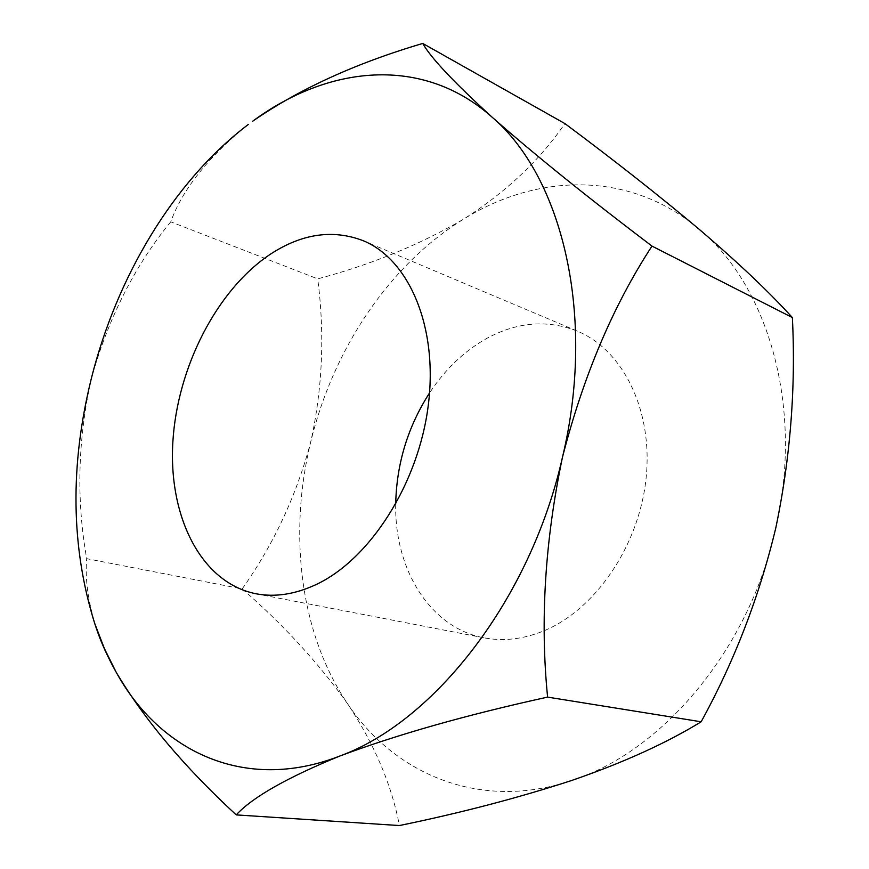 <?xml version="1.0" encoding="UTF-8"?>
<svg xmlns="http://www.w3.org/2000/svg" width="869" height="869" viewBox="0 0 869 869"><rect width="100%" height="100%" fill="white"/><g stroke="black" fill="none" stroke-linecap="round" stroke-linejoin="round"><path stroke-width="0.65" stroke-dasharray="4.34 3.26" d="M395.699 504.259C394.461 569.228 429.916 627.798 484.055 637.835C503.086 641.485 522.714 639.28 542.94 631.22C594.657 610.527 639.019 546.362 646.069 478.395C653.303 410.385 622.943 349.935 577.32 331.122C547.307 319.444 517.022 321.932 486.455 338.573C464.144 351.163 445.178 369.271 429.568 392.897M245.884 126.32C207.278 158.234 182.229 190.072 170.748 221.823L317.717 278.851C370.694 264.817 419.271 244.949 463.427 219.249C505.584 192.527 539.41 160.635 564.904 123.583M170.748 221.823C135.108 265.262 108.647 317.424 91.386 378.308C77.786 439.584 76.222 499.708 86.694 558.669L242.201 588.91C273.735 544.287 296.579 495.265 310.744 441.854C322.529 388.454 324.854 334.12 317.717 278.851M96.307 628.211C88.062 601.717 84.858 578.537 86.694 558.669M242.201 588.91C283.413 624.735 318.586 663.08 347.73 703.955C374.42 744.212 391.647 784.74 399.403 825.55M347.73 703.955C394.624 774.409 480.633 811.396 571.737 780.46C662.395 751.728 749.751 648.861 775.854 527.668C803.934 406.735 767.794 285.119 698.567 228.775C629.743 170.367 537.042 173.3 463.427 219.249C389.062 264.904 332.946 349.772 310.744 441.854C288.291 533.816 299.881 633.534 347.73 703.955M484.055 637.835L255.823 593.733M577.32 331.122L363.188 240.691"/><path stroke-width="1.3" d="M270.672 254.009C216.848 289.649 177.287 367.381 172.855 441.963C168.358 516.414 200.837 582.643 255.823 593.733C274.973 597.416 295.047 594.363 316.055 584.576C369.825 559.462 418.38 483.957 428.254 405.508C438.334 327.005 409.071 259.483 363.188 240.691C332.99 229.144 302.14 233.576 270.672 254.009M429.568 392.897C407.778 426.82 396.492 463.948 395.699 504.259M422.747 43.45C355.573 63.252 298.806 89.225 252.455 121.388C327.993 65.414 422.508 55.073 492.028 117.109C453.792 82.218 430.698 57.669 422.747 43.45L564.904 123.583C613.72 159.95 658.278 195.014 698.567 228.775C737.553 262.036 768.826 291.626 792.376 317.565C795.885 387.77 790.377 457.811 775.854 527.668C759.506 596.08 734.598 660.788 701.153 721.791L547.6 697.112C466.197 714.981 396.861 734.653 339.616 756.106C286.868 777.701 252.412 797.297 236.227 814.894L399.403 825.55C460.852 812.917 518.293 797.883 571.737 780.46C623.106 762.765 666.241 743.212 701.153 721.791M547.6 697.112C540.007 620.933 544.961 540.985 562.46 457.279C596.525 315.262 561.993 176.581 492.028 117.109C533.74 153.922 587.064 196.915 651.989 246.101L792.376 317.565M236.227 814.894C184.022 766.686 144.004 719.119 116.174 672.215L104.399 648.6L94.667 623.334C70.9 547.112 69.802 465.436 91.386 378.308C116.62 277.58 172.649 182.946 245.786 126.385L248.328 124.452M651.989 246.101C613.221 305.453 583.371 375.842 562.46 457.279C530.535 599.523 434.185 721.802 339.616 756.106C244.363 793.125 159.527 751.088 116.174 672.215C107.506 656.714 100.891 642.039 96.307 628.211L94.667 623.334"/></g></svg>
